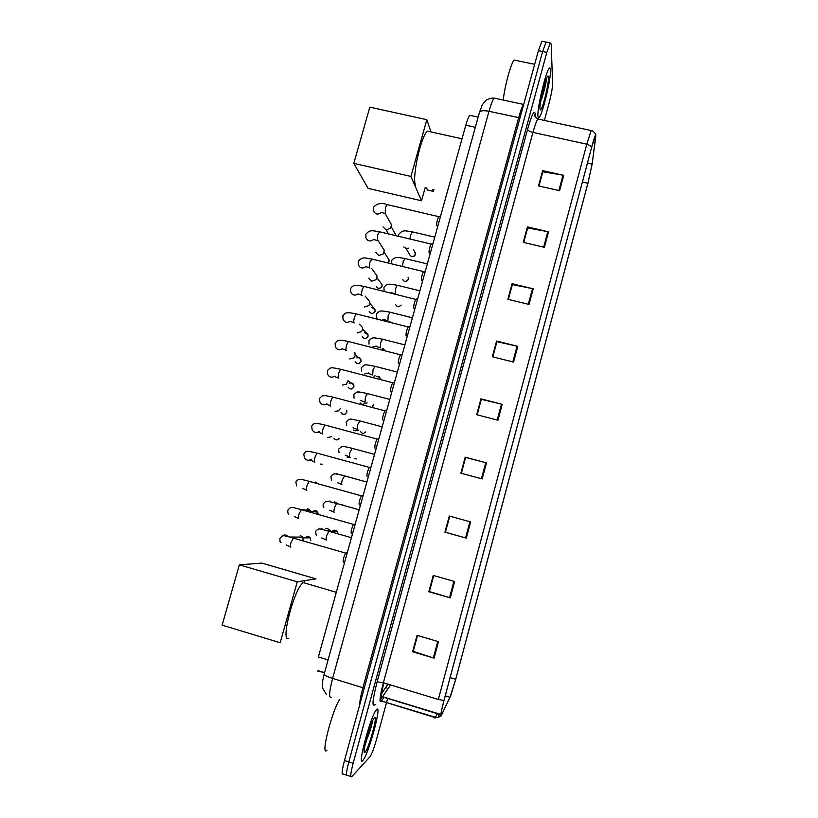 <?xml version="1.0" encoding="UTF-8"?>
<svg xmlns="http://www.w3.org/2000/svg" width="818" height="818" viewBox="0 0 818 818"><rect width="100%" height="100%" fill="white"/><g stroke="black" fill="none" stroke-linecap="round" stroke-linejoin="round"><path stroke-width="1.23" d="M324.572 672.641L318.13 670.668L317.456 671.23M328.09 659.891L318.386 656.946L465.79 125.205C467.293 119.919 468.653 116.626 469.88 115.328L471.076 115.594M365.656 742.192L367.906 735.259L365.656 742.192M542.763 41.401L541.894 41.227L538.387 50.655L344.49 760.525C341.893 770.597 341.454 775.096 343.182 774.022L346.474 775.075M544.389 120.42L549.093 103.048C551.332 94.448 552.498 87.996 552.6 83.692L551.209 44.09L550.279 42.945L546.823 52.393L353.151 763.276L348.816 761.895C346.219 771.977 345.758 776.476 347.445 775.392C345.758 776.476 346.219 771.977 348.816 761.895L542.6 51.524L348.816 761.895L344.49 760.525M541.894 41.227L546.087 42.086L542.6 51.524L546.087 42.086L546.925 42.26M386.29 687.979L387.374 683.981M362.844 760.454L363.151 760.096C368.979 753.153 382.18 703.807 376.699 709.492L376.198 710.044C370.421 716.578 356.771 768.041 362.844 760.454L363.151 760.096C368.979 753.153 382.18 703.807 376.699 709.492L376.198 710.044C370.421 716.578 356.771 768.041 362.844 760.454M364.756 746.374L371.822 722.621L364.756 746.374M537.947 116.187C538.08 117.884 538.52 118.273 539.266 117.352C542.723 113.733 551.097 78.528 550.504 69.99C550.412 67.976 549.962 67.454 549.154 68.436C545.637 71.964 536.986 108.958 537.947 116.187C538.08 117.884 538.52 118.273 539.266 117.352C542.723 113.733 551.097 78.528 550.504 69.99C550.412 67.976 549.962 67.454 549.154 68.436C545.637 71.964 536.986 108.958 537.947 116.187M441.26 715.433C440.35 716.016 441.27 711.016 444.021 700.423L591.813 146.749L595.279 135.829C595.78 134.919 595.893 135.553 595.616 137.71L592.13 164.07L587.897 183.242L455.708 679.288L450.012 697.273L441.26 715.433M441.137 715.862L450.841 695.382L455.749 679.237L587.886 183.365L592.232 163.723L595.811 135.052C595.32 134.796 593.991 138.641 591.823 146.606L443.969 700.484C441.158 711.343 440.207 716.476 441.137 715.862M538.99 186.023L542.835 171.8L563.725 175.318L542.641 170.604L538.51 185.911L559.594 190.676L563.725 175.318M538.939 186.013L542.641 170.604M523.735 242.465L527.661 227.936L548.551 231.821L527.426 226.913L523.254 242.353L544.389 247.312L548.551 231.821M523.694 242.455L527.426 226.913M508.346 299.408L512.365 284.562L533.244 288.815L512.078 283.713L507.866 299.296L529.041 304.449L533.244 288.815M508.305 299.398L512.078 283.713M492.825 356.863L496.925 341.689L517.804 346.321L496.587 341.024L492.334 356.74L513.571 362.098L517.804 346.321M492.773 356.852L496.587 341.024M438.499 641.67L417.047 635.33L412.599 651.762L434.061 658.163L438.499 641.67M417.538 635.474L413.223 651.425L434.061 658.163M413.243 651.353L412.599 651.762M454.644 581.537L433.243 575.412L428.836 591.7L450.258 597.876L454.644 581.537M433.734 575.545L429.409 591.557L450.258 597.876M429.419 591.506L428.836 591.7M470.647 521.935L449.286 516.025L444.931 532.17L466.291 538.132L470.647 521.935M449.777 516.158L445.442 532.221L466.291 538.132M445.442 532.211L444.931 532.17M461.362 473.305L465.636 457.466L486.505 462.876L465.197 457.17L460.871 473.172L482.191 478.929L486.505 462.876M461.311 473.285L465.197 457.17M477.16 414.828L481.352 399.317L502.221 404.337L480.964 398.836L476.679 414.695L497.947 420.248L502.221 404.337M477.119 414.808L480.964 398.836M353.151 763.276C350.544 773.358 350.073 777.846 351.72 776.752L370.145 756.578C372.006 753.613 374.184 747.693 376.689 738.818L386.485 702.682M386.587 702.314L387.63 698.46M445.401 532.191L449.736 516.148M429.368 591.496L433.683 575.535M413.202 651.332L417.487 635.463M339.756 699.431C332.077 710.096 320.155 757.407 326.934 750.249M365.073 752.253C368.775 748.899 378.386 713.49 374.48 717.642L373.57 718.92C369.378 725.689 361.658 755.29 364.828 752.468L365.073 752.253M365.585 742.488C369.163 733.971 371.525 726.711 372.66 720.699M372.272 721.568L366.505 738.838M304.603 581.884L303.212 582.6C294.102 588.571 279.991 643.173 288.764 638.48M222.128 625.156L239.326 564.839L261.893 563.091L316.004 578.868L297.261 581.803L280.175 642.723L222.128 625.156M239.326 564.839L297.261 581.803M430.104 131.729L427.548 131.156C421.076 135.072 411.556 178.396 415.605 185.216M425.186 187.608L421.505 200.778L368.1 188.385L353.795 163.355L369.818 107.148L426.832 119.694L430.963 131.913M426.832 119.694L410.922 176.432L353.795 163.355M421.505 200.778L410.922 176.432M432.64 189.326L433.458 191.412L433.949 189.623M426.587 187.925L427.436 190.032L433.458 191.412M346.096 553.111L345.462 553.346C343.529 557.365 342.814 560.361 343.315 562.324M300.206 535.34L302.609 537.119L303.233 540.749M354.03 524.42L353.396 524.655C351.515 528.581 350.81 531.567 351.28 533.602M307.711 508.622L310.247 510.575L301.924 509.645M305.871 510.084L308.049 509.9M361.924 495.851L361.3 496.086C359.47 499.921 358.775 502.886 359.214 504.992M315.196 481.996L317.353 483.407M369.787 467.405L369.174 467.63C367.394 471.383 366.699 474.338 367.108 476.516M322.128 464.174L320.237 464.092M377.619 439.072L377.016 439.307C375.278 442.967 374.593 445.922 374.971 448.162M331.873 436.526L327.67 437.65M385.411 410.861L384.828 411.086C383.131 414.675 382.456 417.62 382.804 419.931M340.298 408.642L338.386 410.861L335.073 411.321M393.172 382.763L392.599 382.998C390.943 386.495 390.278 389.44 390.605 391.812M349.245 383.468C351.239 382.456 352.752 382.916 353.785 384.859L347.998 380.687L346.351 384.204L342.445 385.094M400.912 354.787L400.35 355.012C398.734 358.448 398.069 361.382 398.366 363.816M354.859 352.65L355.165 355.82L353.959 357.844L349.787 358.979M408.611 326.934L408.059 327.159C406.485 330.513 405.83 333.437 406.096 335.942M359.767 324.613L362.456 327.374L362.466 329.797L361.433 331.648L357.098 332.957M364.327 286.484L415.738 299.408C414.205 302.701 413.55 305.625 413.785 308.192L413.826 308.233M367.548 298.928L369.756 301.576L369.746 303.887L368.836 305.584L364.255 307.006M423.908 271.556L423.387 271.781C421.884 275.001 421.239 277.926 421.454 280.554L421.515 280.635M375.217 273.386L377.026 275.87L376.178 279.654L371.648 281.228L368.632 278.284M431.515 244.04L431.004 244.265C429.542 247.425 428.898 250.349 429.082 253.038L429.184 253.161M382.793 247.946L384.266 250.267L383.478 253.836L378.877 255.523L375.84 252.506M439.082 216.647L438.591 216.862C437.16 219.96 436.526 222.885 436.689 225.635L436.812 225.799M390.278 222.619L391.474 224.745L390.738 228.14L386.076 229.919L383.018 226.842M325.82 528.643L327.793 528.725L330.39 530.78L326.556 530.637M334.306 501.792L337.619 503.602M342.722 475.278L343.652 475.657M350.268 457.252L347.006 457.068M358.949 430.053L355.124 430.841L353.55 430.043M367.129 402.834L362.486 404.46L360.237 402.988M375.002 375.656L373.366 377.579M382.609 348.529L382.057 349.951M389.961 321.464L389.91 322.231M408.734 248.161L406.076 248.355L403.847 246.995M515.749 60.389L514.185 60.062C511.086 62.771 504.798 85.675 503.223 100.052M540.586 101.78C543.714 93.027 545.698 85.409 546.536 78.917L546.526 78.548M539.962 108.753L540.545 109.878C542.59 109.51 548.97 83.426 548.489 77.383C548.408 75.747 547.978 75.614 547.201 76.964C544.573 81.217 539.399 104.029 539.962 108.753M542.273 95.818L545.064 82.495M544.982 82.771L542.191 93.416M546.536 78.917C545.77 83.978 543.909 90.88 540.943 99.612M475.319 127.301L465.79 125.205M495.677 98.426L494.225 98.119C492.702 99.857 490.953 104.254 488.97 111.299L332.609 678.408C329.214 691.609 328.713 697.948 331.106 697.417M364.255 688.153L332.609 678.408C327.282 676.701 324.449 675.31 324.132 674.226L324.173 674.083M359.685 704.901C359.705 701.384 360.779 695.637 362.926 687.672L518.653 117.731C520.626 110.655 522.293 106.228 523.643 104.438L494.225 98.119C490.248 97.557 484.921 100.808 485.575 100.675L482.313 104.745L479.42 112.465M538.387 50.655L546.823 52.393M326.362 694.421L322.558 688.05C322.312 686.414 321.484 684.911 324.132 674.226L479.491 112.209C480.534 110.594 483.694 110.287 488.97 111.299L520.023 117.884M383.887 682.918C381.321 692.999 380.748 697.805 382.159 697.335L390.564 684.952M375.186 704.38C371.75 708.02 372.394 700.505 377.129 681.823L527.559 129.387C527.988 130.604 529.788 131.616 532.958 132.414L383.366 682.764C379.961 695.934 379.174 702.243 380.983 701.67L383.99 697.345M527.559 129.387C531.802 114.632 534.359 109.459 535.217 113.886L535.248 115.911M538.909 119.234L537.825 118.999C536.547 120.819 534.931 125.287 532.958 132.414L586.803 144.183L591.179 130.553L591.833 130.675M437.068 714.145L434.982 718.235M439.522 714.349L437.998 717.498L435.513 717.314L380.002 700.566L435.329 717.662L437.998 717.498L440.83 716.047M591.823 146.606L586.803 144.183L438.336 699.472L443.969 700.484M350.779 776.446L347.445 775.392M438.336 699.472L383.366 682.764L377.129 681.823M587.897 183.242L582.396 182.015M592.13 164.07L587.467 163.038M595.616 137.71L594.584 137.485M441.659 714.697L440.902 714.472M440.83 714.441L381.382 696.353M450.012 697.273L445.248 695.832M455.708 679.288L450.115 677.601M383.632 683.868L384.235 683.02M501.485 404.153L497.211 420.063M485.769 462.681L481.454 478.734M469.91 521.731L465.554 537.927M453.898 581.322L449.511 597.661M437.753 641.445L433.325 657.938M517.068 346.147L512.835 361.904M532.508 288.652L528.316 304.276M547.815 231.668L543.653 247.138M562.989 175.175L558.868 190.512M365.513 742.816L370.523 725.965M305.349 537.845C307.047 536.107 308.713 536.117 310.349 537.876L310.768 540.524L310.349 537.876L302.997 537.835M293.539 537.978L291.055 542.293C290.257 545.258 290.175 546.905 290.799 547.201M281.382 536.526C283.795 534.41 286.116 534.471 288.365 536.71M301.494 509.532L299.102 513.724C298.304 516.69 298.212 518.356 298.826 518.735M312.905 511.628C314.685 510.227 316.28 510.401 317.691 512.15L318.11 514.215M309.644 481.465L309.061 481.301L307.118 485.279C306.321 488.234 306.218 489.931 306.801 490.381M311.341 459.235C308.56 460.984 306.239 460.514 304.398 457.835L303.785 453.98C306.77 451.475 303.672 449.992 316.975 453.1L315.094 456.955C314.306 459.9 314.184 461.628 314.756 462.15M317.558 453.264L369.378 467.405M339.194 438.499C337.261 440.452 335.492 440.34 333.897 438.162M325.431 425.176L324.858 425.023L323.038 428.755C322.251 431.689 322.128 433.458 322.67 434.041L322.732 434.061M319.132 431.454C316.269 433.182 313.948 432.661 312.169 429.879L311.668 426.106C314.194 423.765 312.558 421.996 324.858 425.023L377.21 439.082M345.39 413.949L346.75 412.129C344.981 414.961 343.069 415.125 341.004 412.599M333.274 397.211L332.711 397.057L330.953 400.677C330.165 403.601 330.032 405.391 330.554 406.055L330.676 406.086M326.924 403.765C323.979 405.503 321.648 404.92 319.92 402.047L319.511 398.346C323.805 394.358 322.057 395.145 332.711 397.057L385.012 410.871M322.609 395.83L325.37 395.656M346.801 412.17L346.73 410.35L346.75 412.129M352.313 388.673L353.857 386.74C352.047 389.603 350.124 389.736 348.079 387.139M341.086 369.358L340.523 369.215L338.826 372.711C338.038 375.636 337.895 377.456 338.396 378.182L338.57 378.233M334.715 376.168C331.689 377.936 329.337 377.323 327.64 374.347L327.323 370.697C331.126 366.771 330.789 367.405 340.523 369.215L392.783 382.783M353.918 386.802L353.785 384.859L353.857 386.74M359.174 363.499L360.942 361.464C359.082 364.347 357.149 364.45 355.145 361.781M348.867 341.617L348.315 341.474L346.668 344.879C345.881 347.783 345.728 349.634 346.219 350.431L346.443 350.493M342.507 348.652C339.409 350.493 337.026 349.869 335.349 346.781L335.104 343.171C338.662 339.296 338.816 339.746 348.315 341.474L400.523 354.808M356.822 357.936C358.713 357.313 360.073 357.895 360.902 359.675L360.942 361.464M365.963 338.417L367.998 336.28C366.096 339.184 364.163 339.265 362.18 336.525M356.617 314L356.075 313.856L354.48 317.149C353.693 320.053 353.529 321.934 354 322.803L354.276 322.875M350.309 321.229C347.129 323.171 344.705 322.537 343.028 319.337L342.854 315.758C346.178 311.924 346.812 312.19 356.075 313.856L408.233 326.944M364.368 332.599L367.988 334.572L367.998 336.28M372.681 313.406L375.033 311.188C373.09 314.112 371.147 314.173 369.194 311.382M361.658 295.155L358.079 293.928C354.838 295.973 352.364 295.339 350.677 292.016L350.574 288.457C353.642 284.592 355.094 284.787 363.795 286.361L362.251 289.552C361.474 292.435 361.3 294.347 361.74 295.288L362.067 295.37M371.863 307.456L375.033 309.572L375.033 311.188M379.337 288.478L382.037 286.198C380.053 289.132 378.11 289.173 376.188 286.341M372.006 259.091L369.992 262.067C369.215 264.94 369.041 266.883 369.46 267.885L369.838 267.977M365.861 266.648C362.538 268.877 360.022 268.263 358.304 264.817L358.253 261.269C362.609 256.382 364.705 258.048 371.484 258.969L423.56 271.586M380.779 282.905L382.057 284.654L382.037 286.198M388.069 262.915L389.01 261.3L387.967 262.885M379.654 231.811L377.701 234.694L377.568 240.707M373.601 239.51C370.217 241.903 367.65 241.31 365.902 237.741L365.912 234.193C370.145 229.214 372.803 230.85 379.153 231.688L431.168 244.071M388.008 258.202L389.01 261.3M387.282 204.643L385.38 207.435L385.258 213.539M381.311 212.476C377.875 215.042 375.257 214.48 373.468 210.778L373.529 207.23C377.067 203.396 381.485 202.496 386.781 204.52L438.755 216.668M395.155 233.59L396.076 235.676M329.03 531.148L326.801 535.34C326.024 538.244 325.891 539.86 326.423 540.166M321.382 528.448L323.509 529.798M332.016 531.495C333.816 529.655 335.544 529.716 337.19 531.669L337.599 533.571M336.74 503.356L334.593 507.436C333.816 510.33 333.672 511.966 334.184 512.354M329.071 500.953L330.922 502.007M340.656 504.45L344.204 505.442M344.613 475.923L342.343 479.645C341.576 482.528 341.423 484.205 341.914 484.655M336.73 473.581L338.233 474.328M356.454 458.929L354.214 458.325M352.282 448.366L350.073 451.976C349.296 454.849 349.143 456.546 349.613 457.068M344.358 446.321L345.431 446.771M365.81 431.894C363.775 433.908 361.965 433.755 360.39 431.403M359.91 420.912L357.763 424.419L357.354 429.624M373.305 405.493L372.026 407.262L373.417 404.491M373.284 405.564L373.448 404.501M367.507 393.581L365.421 396.975L365.032 402.282M356.791 392.282L359.102 392.047M375.084 366.362L373.049 369.654L372.681 375.053M368.703 372.957L364.593 373.949M376.188 376.515L377.221 376.229M379.204 376.75L380.493 379.419M382.619 339.245L380.646 342.445L380.288 347.936M376.239 346.075L372.108 347.098M390.125 312.241L388.213 315.339L387.875 320.932M383.775 319.265L382.078 320.267M377.476 319.112L376.464 317.282L376.433 314.04C379.767 310.267 380.125 310.431 389.675 312.128L412.405 317.793M401.157 305.063C398.928 307.333 397.047 307.118 395.544 304.408M384.123 291.269L383.908 287.353C387.241 283.539 387.343 283.652 397.17 285.237L395.738 288.355L395.125 293.969M397.609 285.349L419.879 290.809M405.626 281.617L408.417 279.327C406.352 282.302 404.389 282.312 402.507 279.327M405.053 258.56L403.243 261.484L402.446 266.392M408.294 277.353L408.417 279.327M412.129 256.668C413.601 256.862 414.685 256.146 415.38 254.531L415.36 254.378C413.264 257.373 411.29 257.363 409.44 254.347L406.096 248.365M412.476 231.883L410.718 234.715L409.91 238.968M414.603 251.504L415.36 254.378M543.234 89.775L543.888 86.534M324.501 672.866L317.936 670.862M478.131 117.127L469.88 115.328M535.095 116.575L534.675 114.663C534.226 115.798 535.269 117.24 537.825 118.999L591.179 130.553C591.711 130.042 593.122 131.095 595.422 133.702L595.811 135.052M550.279 42.945L546.087 42.086M380.002 700.484L382.425 696.864M441.536 714.963L440.882 714.758M440.79 714.738L381.392 696.527M381.587 693.582L387.988 684.165M364.163 751.18L364.828 752.468M303.212 582.6L336.31 592.283M427.548 131.156L462.027 138.804M290.482 546.905L286.157 544.911M280.993 542.518C280.083 542.273 279.736 540.872 279.94 538.326C283.304 534.962 281.842 534.87 293.13 538.06L345.666 553.111M345.462 553.346L347.292 552.671M289.439 537.007L302.609 537.119M298.529 518.438L294.327 516.567M288.805 514.154C287.895 513.673 287.609 512.324 287.926 510.095C290.605 507.088 290.206 506.475 301.106 509.624L353.601 524.42M353.396 524.655L355.247 523.96M318.182 514.236L317.691 512.15L310.625 511.383M306.535 490.094L302.456 488.326M296.607 485.933L295.871 481.976C298.059 479.287 298.304 478.182 309.061 481.301L361.505 495.851M361.3 496.086L363.172 495.381M314.521 461.884L310.533 460.207M369.174 467.63L371.065 466.914M338.407 439.327L339.245 438.52M322.456 433.785L318.57 432.201M377.016 439.307L378.918 438.56M330.37 405.82L326.556 404.317M384.828 411.086L386.75 410.329M338.243 377.967L334.501 376.546M392.599 382.998L394.542 382.221M346.086 350.247L342.405 348.887M400.35 355.012L402.303 354.225M354.225 352.497L355.114 353.264M360.994 361.536L360.902 359.675L355.319 354.848M353.887 322.64L350.268 321.351M408.059 327.159L410.033 326.341M359.317 324.143L362.456 327.374M368.049 336.362L367.988 334.572L362.609 329.081M415.738 299.408L417.732 298.58M365.217 296.147L369.756 301.576M375.073 311.29L375.033 309.572L369.848 303.417M369.399 267.793L365.861 266.627M423.387 271.781L425.391 270.922M371.597 268.406L377.026 275.87M382.078 286.31L382.057 284.654L377.057 277.823M377.108 240.543L373.601 239.439M431.004 244.265L433.029 243.386M378.284 240.881L384.266 250.267M389.051 261.423L389.051 259.827L384.225 252.322M384.777 213.406L381.3 212.363M438.591 216.862L440.636 215.962M385.186 213.59L391.474 224.745M396.106 235.686L391.362 226.903M388.519 233.876L386.198 229.95M326.167 539.911L321.648 537.917M316.28 535.391L315.523 531.516C318.652 528.346 317.302 528.009 328.693 531.23L351.443 537.692M337.66 533.592L337.19 531.669L330.707 531.455M333.959 512.099L329.562 510.227M323.856 507.681C323.151 507.293 322.946 506.045 323.243 503.939C325.901 501.056 325.227 500.279 336.423 503.448L359.174 509.808M341.709 484.409L337.425 482.64M331.433 480.094L330.932 476.475C333.059 473.867 333.212 472.671 344.122 475.779L366.873 482.047M349.429 456.833L345.237 455.156M338.989 452.651L338.601 449.123L341.832 446.648C343.499 446.423 344.153 446.331 351.791 448.233L374.532 454.389M365.073 432.681L365.851 431.904M357.118 429.378L353.018 427.794M346.525 425.319L346.229 421.884C350.022 418.315 348.529 418.509 359.429 420.789L382.17 426.843M364.767 402.047L360.748 400.544M354.051 398.131L353.826 394.757C358.11 390.851 356.086 391.515 367.037 393.458L389.777 399.419M372.394 374.828L368.437 373.397M361.546 371.055L361.392 367.742C365.401 363.887 363.908 364.378 374.613 366.239L397.344 372.098M380.534 379.44L380.36 378.335L378.213 376.484M379.981 347.722L376.096 346.372M369.02 344.102L368.928 340.84C372.681 337.036 371.709 337.353 382.159 339.133L404.89 344.889M385.145 350.738L383.131 348.662M387.538 320.738L383.703 319.449M399.061 306.597L401.229 305.073M395.074 293.866L391.28 292.65M391.188 263.672L391.352 260.778C395.656 255.942 397.558 257.496 404.624 258.457L427.333 263.928M408.448 279.429L408.1 277.302M398.427 236.238L398.775 234.306C403.018 229.388 405.247 230.891 412.047 231.78L434.757 237.159M415.391 254.49L415.421 253.038L413.417 249.286M514.185 60.062L534.655 64.336M539.982 108.968L540.545 109.878"/></g></svg>
